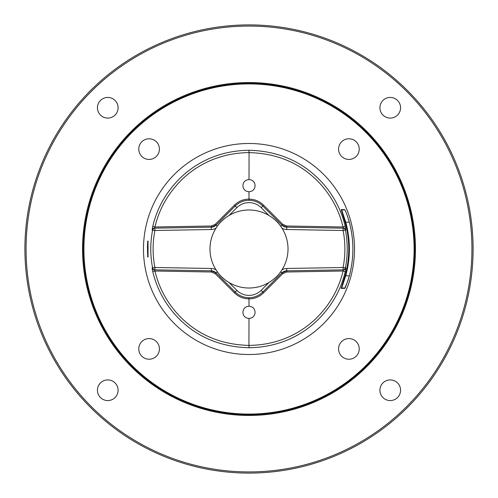 <?xml version="1.0" encoding="UTF-8"?>
<svg xmlns="http://www.w3.org/2000/svg" width="498" height="498" viewBox="0 0 498 498"><rect width="100%" height="100%" fill="white"/><g stroke="black" fill="none" stroke-linecap="round" stroke-linejoin="round"><path stroke-width="0.75" d="M249 24.9A224.1 224.1 0 0 0 24.9 249A224.1 224.1 0 0 0 249 473.1A224.1 224.1 0 0 0 473.1 249A224.1 224.1 0 0 0 249 24.9M249 26.07A222.93 222.93 0 0 0 26.07 249A222.93 222.93 0 0 0 249 471.93A222.93 222.93 0 0 0 471.93 249A222.93 222.93 0 0 0 249 26.07M148.024 257.049L147.445 247.325L148.024 240.951L148.024 257.049A0.585 0.585 -90.2 0 0 147.931 256.769M249 143.486A105.514 105.514 0 0 0 143.486 249A105.514 105.514 0 0 0 249 354.514A105.514 105.514 0 0 0 354.514 249A105.514 105.514 0 0 0 249 143.486M249.025 150.265C214.395 150.676 192.11 166.587 180.494 177.786C166.344 191.711 157.094 207.934 152.755 226.453L152.108 230.057L152.618 230.045A98.231 98.231 0 0 0 152.618 267.955L152.108 267.943L152.755 271.547C156.497 287.358 163.798 301.551 174.667 314.12C186.121 326.887 208.133 346.67 248.975 347.735C283.605 347.324 305.89 331.413 317.506 320.214C331.656 306.289 340.906 290.066 345.245 271.547L345.892 267.943L345.382 267.955A98.231 98.231 0 0 0 345.382 230.045L345.892 230.057L345.245 226.453C341.504 210.642 334.202 196.449 323.333 183.88C311.879 171.113 289.867 151.33 249.025 150.265L248.919 152.606C215.173 152.998 193.361 168.536 182.031 179.473C168.212 193.068 159.186 208.905 154.953 226.988L154.361 228.165L154.872 228.159L154.909 230.499L152.618 230.045A2.341 2.334 89 0 1 154.872 228.159M141.799 141.799A10.327 10.327 0 0 1 156.403 141.799A10.327 10.327 0 0 1 156.403 156.403A10.327 10.327 0 0 1 141.799 156.403A10.327 10.327 0 0 1 141.799 141.799M141.799 356.201A10.327 10.327 0 0 1 141.799 341.597A10.327 10.327 0 0 1 156.403 341.597A10.327 10.327 0 0 1 156.403 356.201A10.327 10.327 0 0 1 141.799 356.201M356.201 356.201A10.327 10.327 0 0 1 341.597 356.201A10.327 10.327 0 0 1 341.597 341.597A10.327 10.327 0 0 1 356.201 341.597A10.327 10.327 0 0 1 356.201 356.201M356.201 141.799A10.327 10.327 0 0 1 356.201 156.403A10.327 10.327 0 0 1 341.597 156.403A10.327 10.327 0 0 1 341.597 141.799A10.327 10.327 0 0 1 356.201 141.799M249 83.322A165.678 165.678 0 0 0 83.322 249A165.678 165.678 0 0 0 249 414.678A165.678 165.678 0 0 0 414.678 249A165.678 165.678 0 0 0 249 83.322M249 415.457A166.457 166.457 0 0 0 415.457 249A166.457 166.457 0 0 0 249 82.544A166.457 166.457 0 0 0 82.544 249A166.457 166.457 0 0 0 249 415.457M100.459 100.459A10.327 10.327 0 0 1 115.063 100.459A10.327 10.327 0 0 1 115.063 115.063A10.327 10.327 0 0 1 100.459 115.063A10.327 10.327 0 0 1 100.459 100.459M100.459 397.541A10.327 10.327 0 0 1 100.459 382.937A10.327 10.327 0 0 1 115.063 382.937A10.327 10.327 0 0 1 115.063 397.541A10.327 10.327 0 0 1 100.459 397.541M397.541 397.541A10.327 10.327 0 0 1 382.937 397.541A10.327 10.327 0 0 1 382.937 382.937A10.327 10.327 0 0 1 397.541 382.937A10.327 10.327 0 0 1 397.541 397.541M397.541 100.459A10.327 10.327 0 0 1 397.541 115.063A10.327 10.327 0 0 1 382.937 115.063A10.327 10.327 0 0 1 382.937 100.459A10.327 10.327 0 0 1 397.541 100.459M341.149 288.367L345.114 275.718A99.762 99.762 0 0 0 345.114 222.282L341.149 209.633L344.66 209.627C344.89 210.71 344.728 207.224 349.391 222.276A103.889 103.889 0 0 1 349.391 275.724C346.515 284.713 344.94 288.927 344.66 288.373L341.149 288.367A0.585 0.585 -90 0 1 341.684 288.006L345.73 275.892C350.611 257.964 350.611 240.036 345.73 222.108L341.69 209.994L344.815 209.832C345.712 211.04 347.243 215.186 349.391 222.276C354.053 240.092 354.053 257.908 349.391 275.724L347.598 281.575L344.815 288.168L345.214 288.012L341.69 288.006M345.114 275.718L349.353 275.886M345.114 222.282L349.353 222.114M249 288.012A39.012 39.012 0 0 0 268.964 282.515L261.126 290.359A17.15 17.15 0 0 1 236.874 290.359L229.036 282.515A39.012 39.012 0 0 0 249 288.012M268.964 215.485A39.012 39.012 0 0 0 229.036 215.485L236.874 207.641A17.15 17.15 0 0 1 261.126 207.641L268.964 215.485C274.056 218.653 277.977 222.257 280.729 226.304L281.955 228.115A9.356 9.356 0 0 0 286.705 229.516L343.091 230.499L343.128 228.159L343.639 228.165L343.047 226.988C339.399 211.55 332.266 197.694 321.652 185.418C310.459 172.955 288.996 153.639 249.081 152.606L248.919 152.606M345.892 267.943A2.341 2.334 -91 0 1 343.639 269.835L343.128 269.841L343.091 267.501L286.705 268.484A9.356 9.356 0 0 0 281.955 269.885A39.012 39.012 0 0 0 281.955 228.115M281.955 269.885L280.729 271.696C278.009 275.718 274.087 279.322 268.964 282.515M154.872 269.841A2.341 2.334 91 0 1 152.618 267.955L154.909 267.501A95.89 95.89 0 0 1 154.909 230.499L211.295 229.516A9.356 9.356 0 0 0 216.045 228.115A39.012 39.012 0 0 0 216.045 269.885A9.356 9.356 0 0 0 211.295 268.484L154.909 267.501L154.872 269.841L154.361 269.835L154.953 271.012C158.601 286.45 165.734 300.306 176.348 312.582C187.541 325.045 209.004 344.361 248.919 345.394L249.081 345.394C282.827 345.002 304.639 329.464 315.969 318.527C329.788 304.932 338.814 289.095 343.047 271.012L343.639 269.835L286.748 270.825A7.016 7.016 0 0 0 281.912 272.879L262.782 292.009C258.948 295.731 254.354 297.636 249 297.717A19.484 19.484 0 0 1 244.873 297.275M229.036 282.515C223.944 279.347 220.023 275.743 217.271 271.696L216.045 269.885M216.045 228.115L217.271 226.304C219.992 222.282 223.913 218.678 229.036 215.485M345.245 271.547L343.047 271.012L286.73 271.995L282.696 273.707L263.567 292.836C259.52 296.771 254.665 298.788 249 298.887L249 297.717C243.653 297.636 239.059 295.737 235.218 292.009L216.088 272.879A7.016 7.016 0 0 0 215.273 272.182M256.458 296.235A19.484 19.484 0 0 1 256.047 296.397M253.152 297.269A19.484 19.484 0 0 1 252.803 297.343M241.928 296.391A19.484 19.484 0 0 1 241.542 296.235M248.975 347.735L249.081 345.394M152.755 271.547L154.953 271.012L211.27 271.995L211.252 270.825L154.361 269.835A2.341 2.334 -89 0 1 152.108 267.943M215.261 272.169A7.016 7.016 0 0 0 214.545 271.715M214.526 271.703A7.016 7.016 0 0 0 213.723 271.323M213.71 271.317A7.016 7.016 0 0 0 211.252 270.825L216.088 272.879L211.252 270.825L211.295 268.484M236.874 290.359L235.218 292.009L216.088 272.879L217.271 271.696M286.705 268.484L286.748 270.825L281.912 272.879L262.782 292.009L261.126 290.359M211.27 271.995L215.304 273.707L234.434 292.836C238.486 296.771 243.341 298.788 249 298.887L249 306.245C252.754 306.55 254.783 308.579 255.088 312.333C254.783 316.087 252.754 318.116 249 318.421L248.919 345.394M249 318.421C245.246 318.116 243.217 316.087 242.912 312.333C243.217 308.579 245.246 306.55 249 306.245M152.108 230.057A2.341 2.334 89 0 1 154.361 228.165L211.252 227.175A7.016 7.016 0 0 0 216.088 225.121L235.218 205.991C239.052 202.269 243.647 200.364 249 200.283A19.484 19.484 0 0 1 253.127 200.725M152.755 226.453L154.953 226.988L211.27 226.005L211.252 227.175L216.088 225.121L235.218 205.991L236.874 207.641M345.245 226.453L343.047 226.988L286.73 226.005L286.748 227.175L343.639 228.165A2.341 2.334 91 0 1 345.892 230.057M343.128 228.159A2.341 2.334 -89 0 1 345.382 230.045L343.091 230.499A95.89 95.89 0 0 1 343.091 267.501L345.382 267.955A2.341 2.334 -91 0 1 343.128 269.841M211.27 226.005L215.304 224.293L234.434 205.164C238.48 201.229 243.335 199.212 249 199.113L249 200.283C254.347 200.364 258.941 202.263 262.782 205.991L281.912 225.121A7.016 7.016 0 0 0 282.727 225.818M282.74 225.831A7.016 7.016 0 0 0 283.455 226.285M283.474 226.297A7.016 7.016 0 0 0 284.277 226.677M284.29 226.683A7.016 7.016 0 0 0 286.748 227.175L281.912 225.121L286.748 227.175L286.705 229.516M241.542 201.765A19.484 19.484 0 0 1 241.953 201.603M244.848 200.731A19.484 19.484 0 0 1 245.197 200.657M256.072 201.609A19.484 19.484 0 0 1 256.458 201.765M286.73 226.005L282.696 224.293L263.567 205.164C259.514 201.229 254.659 199.212 249 199.113L249 191.755C245.246 191.45 243.217 189.421 242.912 185.667C243.217 181.913 245.246 179.884 249 179.579L249.081 152.606M249 179.579C252.754 179.884 254.783 181.913 255.088 185.667C254.783 189.421 252.754 191.45 249 191.755M261.126 207.641L262.782 205.991L281.912 225.121L280.729 226.304M249 83.907A165.093 165.093 0 0 1 414.093 249A165.093 165.093 0 0 1 249 414.093A165.093 165.093 0 0 1 83.907 249A165.093 165.093 0 0 1 249 83.907M341.149 209.633A0.585 0.585 90 0 0 341.684 209.994M280.729 271.696L282.696 273.707M286.73 271.995L286.748 270.825M215.304 273.707L216.088 272.879M234.434 292.836L235.218 292.009M263.567 292.836L262.782 292.009M217.271 226.304L215.304 224.293M211.295 229.516L211.252 227.175M282.696 224.293L281.912 225.121M234.434 205.164L235.218 205.991M263.567 205.164L262.782 205.991M147.445 256.507L147.956 256.831C147.607 258.63 147.103 242.059 147.956 241.169L147.439 241.493"/></g></svg>
